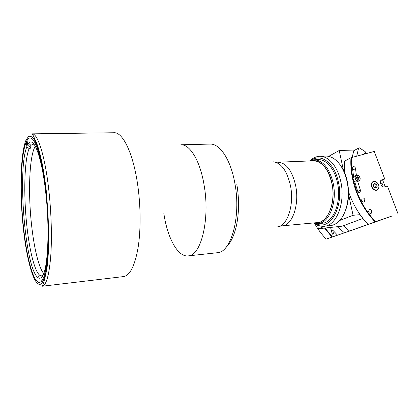 <?xml version="1.0" encoding="UTF-8"?>
<svg xmlns="http://www.w3.org/2000/svg" width="419" height="419" viewBox="0 0 419 419"><rect width="100%" height="100%" fill="white"/><g stroke="black" fill="none" stroke-linecap="round" stroke-linejoin="round"><path stroke-width="0.63" d="M42.785 275.555L40.9 277.834C39.81 278.515 38.695 278.321 37.537 277.252C24.993 266.604 17.289 169.512 26.868 146.755L29.11 148.583C24.307 160.467 23.511 194.5 26.706 224.521C29.23 249.116 34.337 270.533 39.491 275.042L41.743 275.943L42.785 275.555M43.702 273.544C38.668 267.579 33.892 247.257 31.477 224.16C27.973 192.038 29.377 155.386 35.306 146.241M34.138 144.372L33.049 144.12L30.938 145.314L29.843 146.969L27.591 145.126L28.707 143.377C33.777 136.206 41.832 156.837 45.708 192.342C50.144 230.434 47.745 271.9 41.748 277.079L42.115 280.489M29.843 146.969L30.865 146.949L30.126 148.562L29.11 148.583M30.126 148.562L29.953 146.969M27.591 145.126L27.083 140.417M33.981 139.066C35.484 140.978 36.992 144.162 38.511 148.619M42.581 282.212L43.833 282.066M41.287 281.495L40.9 277.834M26.868 146.755L26.371 142.078M180.84 144.775C189.865 144.105 200.193 160.791 204.137 185.282C210.218 219.514 200.911 256.088 188.168 255.894C177.656 257.182 167.333 237.578 163.855 213.481M313.286 160.812C321.949 161.268 328.135 168.737 331.848 183.223C336.08 201.864 328.067 222.348 317.361 222.599L282.202 225.846C292.263 225.684 299.711 204.629 295.61 185.381C292.022 170.428 286.151 162.703 278.001 162.211L313.286 160.812M45.713 191.195C48.148 212.999 48.808 237.316 47.525 254.762C46.011 272.476 43.367 281.688 39.59 282.396C33.368 283.202 26.476 256.868 23.375 225.925C18.96 185.146 21.641 138.013 30.068 138.008C35.259 137.275 42.172 158.927 45.713 191.195M114.073 132.75C122.762 132.001 133.273 153.307 137.736 185.203C140.821 206.792 140.857 230.948 137.966 248.42C134.677 266.175 129.874 275.561 123.558 276.582L42.125 286.25C46.169 285.501 49.023 275.781 50.673 257.077C52.076 238.652 51.39 212.915 48.793 189.87C45.016 155.8 37.621 133.09 32.074 133.855L114.073 132.75M181.076 144.77C190.048 144.377 200.23 161.022 204.137 185.282C210.165 219.263 201.047 255.674 188.403 255.862M352.133 157.408L354.013 150.039L339.201 150.505L343.454 170.381M348.571 194.285L353.065 215.287L360.099 214.664M339.201 150.505L328.669 156.366M325.055 226.155L318.382 228.748L317.649 225.113M339.704 220.473L353.065 215.287M318.382 228.748L342.134 226.181L362.912 218.446M337.122 226.669L344.497 232.833L390.408 216.628L374.995 221.808C366.861 213.145 360.618 203.079 356.265 191.603C352.039 180.107 350.263 168.831 350.949 157.78L351.441 157.596C350.991 164.348 351.504 171.313 352.976 178.489M343.245 225.768L349.561 231.026L350.347 230.759L344.497 232.833M381.955 186.136L382.421 183.868L380.326 182.344M349.561 231.026L382.908 219.127M383.72 218.849L382.987 219.184M383.804 218.907L392.273 215.921M353.29 179.929L356.731 191.436C361.084 202.922 367.343 212.983 375.503 221.63L392.278 215.926M385.181 186.685L382.605 179.908L380.861 180.432M356.375 175.2L355.432 168.014C354.71 166.668 353.851 166.322 352.866 166.966L352.484 168.181L353.594 176.677M375.503 221.63L374.995 221.808M361.634 200.528C362.362 201.953 363.283 202.387 364.389 201.832L364.829 199.517C364.09 198.077 363.163 197.648 362.053 198.229L361.634 200.528M368.631 211.873C369.317 213.25 370.207 213.7 371.292 213.213L371.8 210.825C371.103 209.437 370.207 208.992 369.118 209.5L368.631 211.873M398.05 213.92L387.413 185.999L384.375 186.937C382.976 187.178 381.887 186.46 381.101 184.789L380.562 183.375C380.117 182.019 380.295 180.961 381.096 180.201L384.736 178.971L382.605 179.908M384.736 178.971L374.251 151.442L351.441 157.596M350.949 157.78L344.387 161.221L344.507 172.623M348.566 191.823C352.793 204.205 359.261 215.031 367.976 224.296M354.668 181.631L357.632 191.158C358.297 192.447 359.125 192.819 360.11 192.279L360.45 190.299L357.695 181.495M357.135 179.123L356.857 177.813M376.068 181.815C372.313 180.762 370.81 182.459 371.574 186.905C374.476 191.221 376.901 191.446 378.844 187.581M356.721 156.172L358.585 148.127L359.45 147.881L365.111 151.563L365.777 152.547L365.75 153.736M365.551 153.605L364.802 153.993M365.777 152.547L365.635 153.768M365.494 153.485L364.577 153.323L364.572 154.056M358.585 148.127L353.793 150.699M373.58 184.522L374.806 185.083L375.476 187.398L377.173 186.665L375.895 188.1L373.937 187.209L373.256 184.879L374.544 183.449L376.498 184.344L377.173 186.665M375.152 187.764L375.476 187.398M374.806 185.083L376.498 184.344M332.277 233.875L332.042 233.053M315.538 222.767C327.003 224.642 336.52 203.184 331.948 183.176C328.999 168.433 319.618 158.77 311.458 160.886M309.479 160.964L313.972 159.796C322.908 160.268 329.292 167.967 333.131 182.899C337.505 202.126 329.219 223.248 318.173 223.516L313.569 222.95M342.203 168.129C344.528 172.005 346.246 176.509 347.367 181.642C349.514 192.625 348.749 202.592 345.067 211.548M324.149 226.244L330.162 225.663C332.775 225.412 335.252 224.343 337.599 222.463C346.204 215.895 350.635 197.365 347 181.249C344.392 170.145 339.851 162.493 333.367 158.288C330.795 156.732 328.197 155.999 325.573 156.093L319.535 156.308C328.302 155.732 337.662 166.343 340.788 181.61C345.659 202.738 336.394 225.925 324.149 226.244C321.734 226.459 319.362 225.982 317.026 224.814L314.433 223.207M310.306 160.592L312.663 158.66C314.826 157.193 317.115 156.413 319.535 156.308M316.046 223.5C329.69 231.518 344.209 206.986 338.411 182.171C334.671 163.368 321.331 153.239 311.867 160.089M320.231 223.118C332.152 225.254 342.182 203.236 337.426 182.642C334.362 167.453 324.547 157.586 316.067 159.922M331.481 227.465L330.748 227.742M331.487 230.544L332.686 230.099L337.531 235.164L333.115 236.73L353.767 229.602L326.212 239.113C321.703 234.436 317.817 229.167 314.559 223.301M332.686 230.099L333.44 233.519C333.236 234.546 332.817 234.598 332.178 233.676L330.596 227.554M332.277 233.938L333.44 233.519M324.605 228.135L331.968 237.07L332.419 236.918L325.107 228.088M331.968 237.07L326.212 239.113M337.531 235.164L332.419 236.918M354.804 176.048L353.683 176.577L352.992 178.127C353.505 181.406 354.998 182.564 357.465 181.6L358.36 181.186M358.392 177.143L357.166 176.698L356.443 177.656L356.92 177.834L358.392 177.143L358.889 178.536L357.417 179.227L356.92 177.834M356.443 177.656L356.946 179.054L358.166 179.494L358.889 178.536M356.983 179.07L356.658 178.258M217.503 252.694L217.189 252.736C230.969 252.767 241.234 216.958 234.912 183.58C230.827 159.691 219.797 143.418 210.024 144.089L181.06 144.77M277.724 226.805C287.534 225.747 294.457 204.661 290.435 185.544C286.999 170.847 281.332 162.949 273.439 161.844M23.118 226.323C19.567 191.923 20.473 153.537 25.941 140.286L28.487 136.51C30.388 135.667 32.415 136.845 34.573 140.04C36.762 144.44 38.888 150.772 40.962 159.052C42.942 168.323 44.655 178.84 46.1 190.593C48.028 209.259 48.845 227.208 48.536 244.434C48.112 254.993 47.305 263.939 46.111 271.266C44.733 277.467 43.12 281.631 41.282 283.763C34.557 288.911 26.607 260.728 23.118 226.323M381.693 179.887L381.306 180.06M357.774 191.473L360.45 190.299M352.651 170.077L355.574 168.637M378.844 187.434C379.541 183.69 374.905 179.714 372.496 182.003L371.375 184.114C370.595 187.817 375.162 191.902 377.624 189.718L378.834 187.518M371.616 184.13C370.606 189.189 378.179 192.614 378.802 187.408C379.787 182.396 372.292 178.939 371.616 184.13M360.178 179.007C359.591 175.734 358.077 174.613 355.642 175.645L354.945 177.2C355.464 180.489 356.962 181.652 359.439 180.689L360.172 179.086M360.136 178.986C360.586 175.514 355.422 173.634 355.192 177.2C354.736 180.699 359.931 182.558 360.136 178.986M30.938 145.314L28.707 143.377M39.491 275.042L37.537 277.252M33.049 144.12L33.934 144.105M236.829 184.308C239.197 198.7 239.113 212.281 236.578 225.045C235.064 231.89 232.98 237.536 230.324 241.978C228.47 245.015 225.307 248.278 225.338 248.137M188.388 255.868L217.189 252.736M279.504 226.291L282.202 225.846M275.273 162.122L278.001 162.211M42.125 286.25C42.879 286.119 44.414 280.615 46.729 269.731C47.918 262.514 49.07 246.068 48.756 229.586L46.237 190.462C45.116 180.741 43.78 171.884 42.23 163.897C39.905 152.762 38.344 147.828 36.998 144.047C34.164 137.353 32.525 133.96 32.074 133.855M33.185 137.956L34.4 137.935M363.75 202.089L364.389 201.832M370.731 213.428L371.292 213.213M359.502 192.541L360.11 192.279M377.624 189.718L378.86 187.503M376.021 190.399L376.325 190.268M372.203 182.134L372.496 182.003C374.926 179.688 379.619 183.695 378.865 187.461M313.972 159.796L318.157 159.634M318.173 223.516L322.342 223.128M311.741 160.121L312.663 158.66M315.921 223.484L317.026 224.814M353.683 176.577L355.642 175.645C358.114 174.592 359.633 175.723 360.199 179.028M359.439 180.689L360.193 179.07"/></g></svg>
